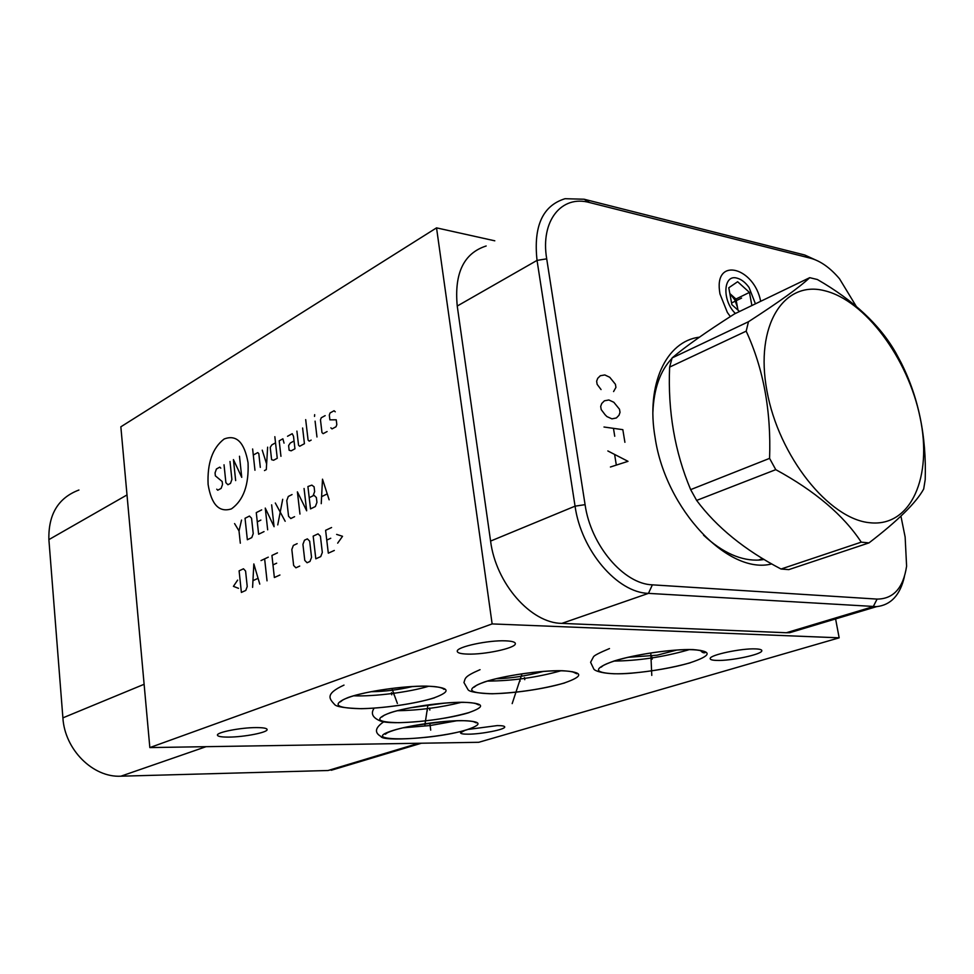 <?xml version="1.0" encoding="UTF-8"?>
<svg xmlns="http://www.w3.org/2000/svg" width="974" height="974" viewBox="0 0 974 974"><rect width="100%" height="100%" fill="white"/><g stroke="black" fill="none" stroke-linecap="round" stroke-linejoin="round"><path stroke-width="1.46" d="M900.926 516.135L905.138 537.039L906.599 566.186C903.3 588.016 893.45 598.986 877.087 599.095L652.373 584.838C623.774 584.083 590.755 545.33 585.082 504.654L546.706 258.841C540.217 220.794 561.584 194.605 589.708 202.592L810.429 258.195C820.473 260.91 830.177 267.777 839.527 278.795L856.268 306.384M771.761 563.909C728.613 575.342 665.68 509.524 655.149 437.862C645.701 384.304 666.338 341.095 699.417 337.187M730.342 316.574L727.359 312.447L719.956 293.917L719.494 290.654C715.233 256.746 754.266 267.716 760.682 301.295M904.432 576.535C900.207 595.029 890.93 605.061 876.6 606.632L648.453 593.373C617.285 592.728 581.161 550.529 575.062 506.163L537.039 260.387C533.338 226.151 542.676 205.587 565.054 198.708L584.132 199.232L804.768 255.018L818.878 261.458M801.091 629.289L789.719 632.698L786.335 632.747L561.84 623.384C530.867 623.226 495.839 583.438 490.579 541.081L457.244 306.031C454.164 273.195 463.807 253.179 486.172 245.984M835.595 618.928L839.162 637.824L492.138 623.92L436.535 227.867L494.792 240.809M436.535 227.867L120.849 426.807L149.838 747.582L478.733 742.298L839.162 637.824M755.568 648.903C741.664 648.197 710.192 654.857 710.18 658.436C709.936 659.617 712.116 660.287 716.742 660.421C730.646 661.017 761.4 654.565 761.802 650.9C762.106 649.743 760.024 649.074 755.568 648.903M492.138 623.92L149.838 747.582M505.567 640.843C488.498 640.028 456.83 646.833 457.256 651.143C457.196 652.884 460.605 653.871 467.483 654.09C484.516 654.759 515.319 648.197 515.343 643.802C515.502 642.097 512.251 641.111 505.567 640.843M256.138 727.59C240.724 727.566 216.678 732.278 217.433 735.114C217.701 736.478 221.488 737.135 228.805 737.099C244.145 737.05 267.631 732.472 267.132 729.587C266.973 728.248 263.309 727.578 256.138 727.59M465.061 730.317L460.519 732.74C460.519 733.739 463.113 734.213 468.311 734.177C481.326 734.165 504.897 729.575 504.727 727.042C504.788 726.068 502.292 725.581 497.215 725.593L468.299 729.404M676.845 650.048L657.133 655.198L628.06 657.328M543.297 671.439C525.85 676.041 510.206 678.464 496.35 678.72M703.52 535.152C722.745 552.928 741.555 561.219 759.939 560.026L764.176 559.49M652.897 411.99C653.907 388.516 660.262 370.656 671.95 358.408M78.931 490.019C58.282 497.811 48.274 514.345 48.883 539.62L62.896 717.862C64.747 749.688 93.054 777.751 120.886 776.193L328.043 770.507L342.434 766.915M444.509 703.143L410.383 707.818M412.501 686.536C398.707 689.811 384.9 691.528 371.118 691.71M444.521 721.503L415.18 725.35M761.169 559.161L759.683 560.05M763.774 559.246L762.618 559.733M868.978 542.895L788.794 569.62L781.038 569.023L861.247 542.153L868.978 542.895C897.894 520.713 916.132 502.754 923.681 489.033L925.203 479.658C926.578 436.328 918.555 397.355 901.133 362.73L895.642 352.503C879.668 324.695 853.577 300.369 817.369 279.514L809.711 277.675C799.666 287.16 779.261 301.855 748.47 321.737L746.181 331.16C763.458 368.61 771.262 411.016 769.582 458.377L775.767 469.651C815.031 491.03 843.533 515.197 861.247 542.153M824.43 290.678C783.693 280.171 754.68 325.559 766.94 390.891C778.603 456.149 829.118 519.361 870.062 522.758C911.214 527.141 932.702 476.603 920.089 417.444C908.011 358.335 865.034 300.248 824.43 290.678M748.47 321.737L672.097 357.933C685.27 346.683 706.053 332.012 734.445 313.945L809.711 277.675M672.097 357.933L669.625 367.101C667.738 411.016 674.751 451.863 690.663 489.63L696.641 500.417C716.633 527.238 744.769 550.103 781.038 569.023M669.625 367.101L746.181 331.16M690.663 489.63L769.582 458.377M696.641 500.417L775.767 469.651M730.062 293.746L734.773 299.834L737.464 307.321L735.942 299.03L730.062 293.746M737.781 309.951L737.464 307.321L737.975 310.134M751.879 305.544L749.444 292.419L737.635 281.73L728.783 287.768L731.876 304.667L739.51 311.497M755.434 303.827L749.043 287.452C745.329 282.35 741.299 279.246 736.965 278.126C723.171 273.95 721.831 300.552 735.407 313.482M749.444 292.419L735.942 299.03M613.583 391.56L615.933 387.384L615.422 384.28L609.748 377.279L604.805 374.941L600.349 375.721L597.707 378.326L596.636 381.199L597.135 384.34L601.055 389.563M605.122 414.778L606.948 416.592L611.928 418.857L616.359 417.968L618.977 415.289L620.012 412.379L619.501 409.25L613.815 402.262L608.86 399.973L604.404 400.813L601.762 403.479L600.678 406.401L601.189 409.567L605.122 414.778M624.906 442.293L622.836 429.668L603.99 427.014M613.462 428.341L614.74 436.267M610.418 466.996L628.011 461.335L607.837 450.95M614.691 454.955L616.238 464.561M741.579 298.081L739.863 298.921M208.107 484.48C211.407 504.666 219.199 512.787 231.471 508.866C243.476 500.271 248.991 484.894 248.053 462.723C244.364 442.184 236.39 434.282 224.117 439.018C212.502 447.979 207.17 463.137 208.107 484.48M220.794 468.153L219.795 467.13L216.435 468.993L215.059 472.877L215.364 475.836L222.194 481.533L222.498 484.516L221.122 488.4L217.738 490.214L216.752 489.179M229.998 461.493L231.897 479.452L230.497 483.372L227.916 484.748L225.895 482.678L224.032 464.793M235.659 480.596L233.431 459.594L241.747 477.345L239.482 456.246M254.957 470.247L252.631 448.977M260.314 467.374L258.804 453.628L257.745 452.593L253.301 455.041M264.478 470.564L266.292 469.602L267.631 447.176M262.225 450.146L266.62 463.989M275.52 442.853L271.868 444.85L270.224 447.383L271.6 459.691L273.597 460.252L277.261 458.279L274.838 436.693M284.043 443.121L282.886 438.811L279.197 440.832L280.95 456.307M287.537 436.267L292.212 433.698L293.503 436.303L294.952 448.795L291.189 450.816L289.132 450.256L288.608 445.593L290.289 443.012L294.051 440.978M296.912 431.117L298.543 445.203L299.675 446.262L304.436 443.706L302.61 428M305.69 419.636L308.088 440.065L309.233 441.137L311.156 440.102M316.964 436.985L315.089 421.158M314.529 416.422L314.663 414.668L314.529 416.422M325.17 415.63L321.25 417.773L320.47 419.891L321.98 432.602L323.149 433.661L327.094 431.555M330.856 427.829L332.037 428.901L336.018 426.758L336.821 424.615L336.237 419.806L329.882 419.843L329.309 415.058L330.101 412.927L334.07 410.748L335.263 411.807M240.31 543.188L239.02 530.964L234.576 523.574M239.02 530.964L241.54 520.067M247.347 539.754L251.779 537.587L253.228 533.63L251.56 518.241L249.454 516.062L245.046 518.29L247.347 539.754M261.665 509.901L256.272 512.616L258.621 534.239L264.039 531.597M260.874 520.079L257.282 521.869M271.649 504.861L274.071 526.703L265.269 508.075L267.667 529.819M277.748 524.901L282.704 499.285M275.313 503.01L285.175 521.273M292.054 494.561L288.292 496.46L286.782 500.539L288.56 516.293L290.8 518.533L294.574 516.683M304.071 488.485L306.664 510.79L297.399 491.858L299.955 514.053M309.208 497.702L313.08 495.778L314.651 491.614L314.091 486.817L311.838 485.125L307.918 486.55L310.523 508.903L315.369 506.529L316.94 502.365L316.38 497.544L314.054 495.303L313.08 495.778M329.139 499.808L322.504 479.184L321.237 503.668M321.785 496.57L327.045 493.976M237.632 580.114L233.419 586.348L238.496 588.333M241.382 592.423L245.789 590.427L247.226 586.531L245.582 571.044L243.488 568.779L239.105 570.837L241.382 592.423M259.778 584.108L253.837 563.934L252.595 587.359M253.118 580.589L257.903 578.398M267.034 580.833L264.636 558.869M261.02 560.574L268.276 557.165M277.456 552.867L271.941 555.46L274.364 577.521L279.928 575.013M276.665 563.191L272.976 564.896M297.155 543.65L293.357 545.428L291.835 549.494L293.637 565.456L295.901 567.805L299.712 566.077M304.777 560.403L307.078 562.753L309.976 561.45L311.546 557.335L309.671 541.179L307.37 538.865L304.485 540.217L302.926 544.32L304.777 560.403M315.82 558.808L320.726 556.592L322.321 552.441L320.409 536.175L318.06 533.862L313.178 536.138L315.82 558.808M331.574 527.531L325.608 530.319L328.311 553.171L334.313 550.456M330.746 538.257L326.765 540.095M337.674 543.151L342.531 536.297L336.627 534.397M651.874 657.012L652.227 659.142M524.475 677.575L524.767 679.682M391.475 692.672L391.743 694.803M429.583 708.061L429.838 710.046M650.815 655.989L651.156 658.12M651.776 675.396L650.802 652.982M519.763 679.073L520.067 681.191M512.178 703.618L521.991 673.838M393.679 692.684L393.959 694.827M397.392 703.471L391.865 688.435M427.05 708.865L427.306 710.874M424.895 724.851L427.927 704.945M731.559 302.975L740.715 298.494M430.715 730.123L429.802 723.098L430.715 730.05M810.429 258.195L804.768 255.018M589.708 202.592L584.132 199.232M546.706 258.841L537.039 260.387L457.244 306.031M585.082 504.654L575.062 506.163L490.579 541.081M652.373 584.838L648.453 593.373L561.84 623.384M877.087 599.095L873.24 606.632L786.335 632.747M328.043 770.507L418.686 743.259M120.886 776.193L206.062 746.681M62.896 717.862L144.115 684.284M48.883 539.62L127.01 494.938M614.01 661.029C593.276 668.456 593.324 672.705 614.131 673.777C634.208 674.154 668.882 669.15 689.86 662.844C711.775 655.575 712.822 651.156 692.989 649.585C672.827 648.891 634.878 654.394 614.01 661.029M484.455 681.958C465.876 688.983 467.654 692.904 489.812 693.719C510.924 693.89 545.063 688.971 564.348 682.957C584.217 676.053 583.475 671.975 562.132 670.709C540.801 670.234 503.485 675.652 484.455 681.958M348.388 697.421C331.671 704.275 335.324 708.013 359.345 708.646C381.954 708.658 416.215 703.715 434.148 697.822C452.301 691.09 449.696 687.181 426.344 686.11C403.37 685.806 365.907 691.248 348.388 697.421M390.111 712.773C373.919 718.958 376.804 722.27 398.768 722.684C423.933 721.941 447.285 718.581 468.823 712.615C486.233 706.515 484.273 703.07 462.93 702.266C441.867 702.144 406.937 707.197 390.111 712.773M393.143 730.427C354.353 742.358 431.068 741.092 467.009 729.684C483.335 724.181 481.473 721.162 461.42 720.626C441.66 720.687 408.958 725.399 393.143 730.427M789.719 632.698L876.6 606.632M761.68 650.206L761.802 650.9M515.246 643.12L515.343 643.802M421.425 743.211L331.27 770.264M758.381 560.123L762.752 558.626M609.493 648.562C599.814 652.617 594.493 655.319 593.556 656.683L590.597 662.283L593.86 669.15C594.761 670.794 604.83 675.469 631.554 673.192C652.787 671.196 672.328 667.738 690.176 662.831M603.247 665.498L601.165 667.166C602.492 665.486 606.899 663.44 614.375 661.029C640.636 652.592 697.238 645.36 705.237 652.604C703.654 653.237 702.059 652.495 700.44 650.376M689.19 649.621L687.401 650.194C663.002 657.085 638.603 660.713 614.192 661.078M480.048 669.674C463.527 676.808 465.511 678.379 463.953 682.543L467.983 689.58C469.042 691.747 477.102 693.147 492.174 693.78C517.657 692.855 541.824 689.239 564.701 682.944M476.469 685.367L474.192 687.169C475.178 685.733 478.733 683.991 484.857 681.946C509.597 673.545 568.926 666.569 576.766 673.777L572.322 671.67M487.572 681.082C512.494 680.923 536.954 677.49 560.951 670.769M344.005 685.099C324.403 694.133 329.65 699.003 334.557 704.433C336.115 706.747 345.052 708.171 361.378 708.695C384.84 708.183 416.105 703.545 434.55 697.81M342.933 699.88L340.376 701.877C341.083 700.647 343.907 699.149 348.85 697.396C372.494 688.667 436.839 681.958 443.998 689.385M353.818 695.801C374.15 696.678 409.311 692.185 428.67 686.244M374.162 708.147C370.473 713.492 372.579 717.789 380.493 721.016C391.183 725.435 443.998 720.541 469.164 712.591M384.182 715.269L381.893 716.986C382.636 715.841 385.509 714.429 390.501 712.749C412.866 705.103 470.892 698.516 478.733 704.945L474.849 703.204M397.368 710.74C419.039 710.363 440.382 707.562 461.384 702.339M383.732 721.819C375.1 727.7 374.162 732.57 380.944 736.454C381.918 741.774 439.055 738.402 467.313 729.672M387.421 732.74L385.314 734.25C386.008 733.227 388.748 731.949 393.496 730.415C414.741 723.39 469.76 717.29 476.347 722.866L472.828 721.381M403.139 727.809L430.131 725.545L456.769 720.772"/></g></svg>
